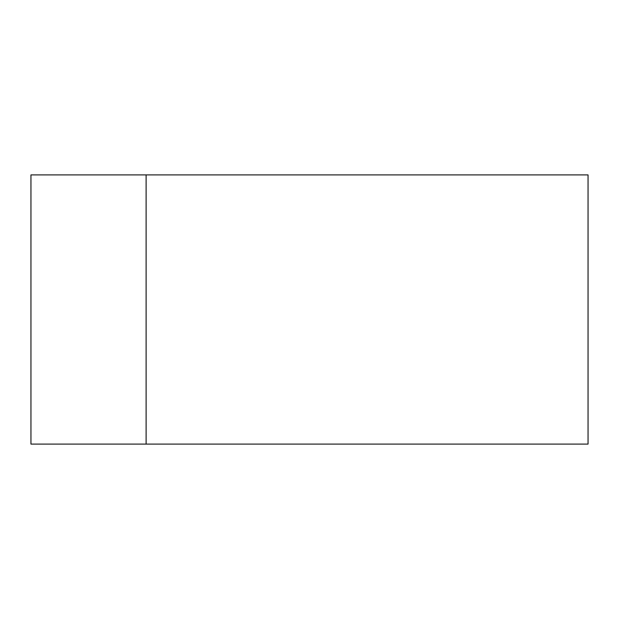 <?xml version="1.0" encoding="UTF-8"?>
<svg xmlns="http://www.w3.org/2000/svg" width="619" height="619" viewBox="0 0 619 619"><rect width="100%" height="100%" fill="white"/><g stroke="black" fill="none" stroke-linecap="round" stroke-linejoin="round"><path stroke-width="0.93" d="M146.115 174.906L30.95 174.906L30.95 444.094L146.115 444.094L146.115 174.906L588.05 174.906L588.05 444.094L146.115 444.094"/></g></svg>
